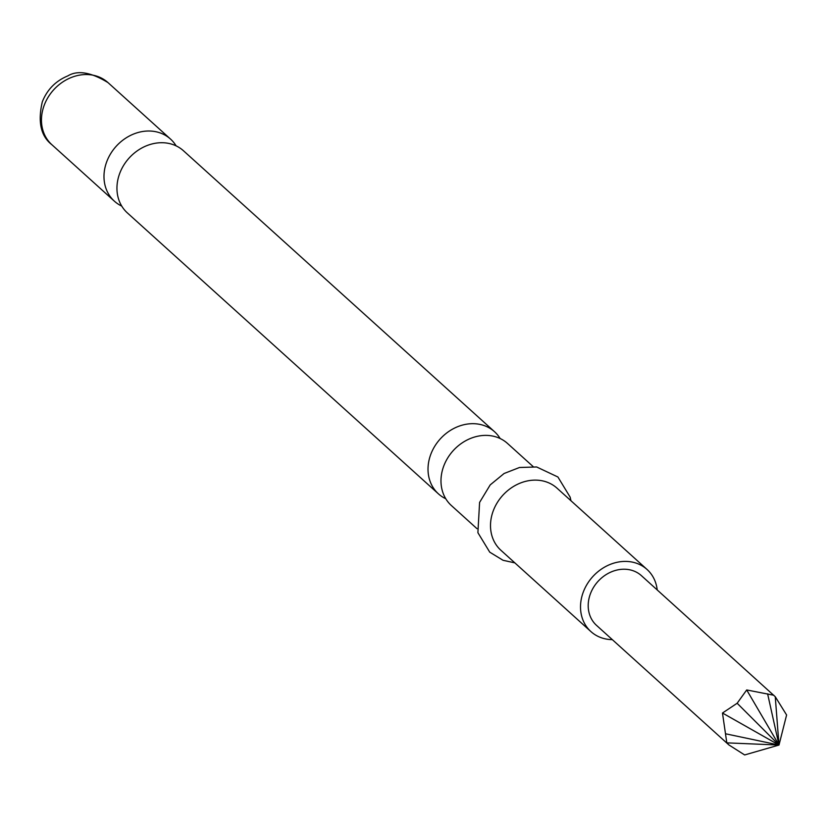 <?xml version="1.0" encoding="UTF-8"?>
<svg xmlns="http://www.w3.org/2000/svg" width="828" height="828" viewBox="0 0 828 828"><rect width="100%" height="100%" fill="white"/><g stroke="black" fill="none" stroke-linecap="round" stroke-linejoin="round"><path stroke-width="1.24" d="M121.737 206.089A41.855 35.459 -47.9 0 1 114.399 201.194A41.855 35.459 -47.9 0 1 106.76 161.657A41.855 35.459 -47.9 0 1 170.506 139.063A41.855 35.459 -47.9 0 1 176.126 145.873M445.774 498.746A41.855 35.459 -47.9 0 1 438.426 493.85A41.855 35.459 -47.9 0 1 430.798 454.324A41.855 35.459 -47.9 0 1 494.544 431.73A41.855 35.459 -47.9 0 1 500.153 438.54M728.94 744.962L726.808 742.861L722.482 713.022L737.148 703.251L778.993 745.045L744.651 754.95L728.94 744.962L596.533 625.378A33.482 28.369 -47.9 0 1 590.426 593.748A33.482 28.369 -47.9 0 1 641.431 575.667L775.256 696.721L786.6 714.988L778.993 745.045L746.701 689.952L773.828 695.251M737.148 703.251L746.701 689.952M494.544 431.73L183.474 150.768A41.855 35.459 132.1 0 0 119.729 173.362A41.855 35.459 132.1 0 0 127.357 212.899L438.426 493.85M533.097 466.547L507.502 443.435A41.855 35.459 132.1 0 0 443.756 466.029A41.855 35.459 132.1 0 0 451.395 505.556L476.99 528.678M657.215 589.929A41.855 35.459 132.1 0 0 647.041 569.457L557.027 488.168A41.855 35.459 132.1 0 0 493.281 510.762A41.855 35.459 132.1 0 0 500.919 550.289L590.923 631.588A41.855 35.459 132.1 0 0 612.327 639.64M647.041 569.457A41.855 35.459 132.1 0 0 583.295 592.051A41.855 35.459 132.1 0 0 590.923 631.588M767.618 693.843L778.993 745.045L722.482 713.022M725.659 733.805L778.993 745.045L775.256 696.721M778.993 745.045L726.808 742.861M51.874 144.714C40.82 136.144 37.633 121.83 42.331 101.772C47.196 89.559 55.693 80.937 67.803 75.907C77.615 69.976 91.008 72.212 107.982 82.593A41.855 35.459 132.1 0 0 44.236 105.187A41.855 35.459 132.1 0 0 51.874 144.714L114.399 201.194M107.982 82.593L170.506 139.063M514.84 562.874L503.041 560.287L489.752 552.173L477.901 532.683L479.588 502.43L490.197 484.908L504.086 473.502L519.518 467.489L536.637 466.971L557.917 477L570.15 497.142L570.958 500.743"/></g></svg>
